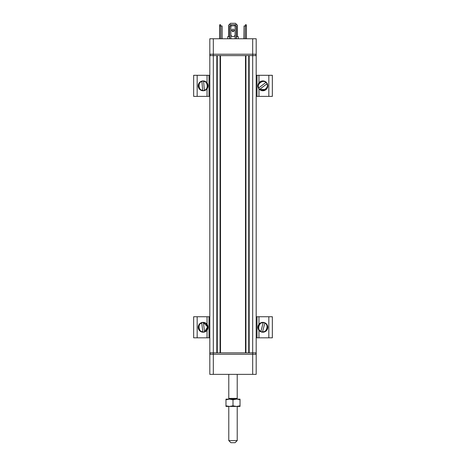 <?xml version="1.0" encoding="UTF-8"?>
<svg xmlns="http://www.w3.org/2000/svg" width="466" height="466" viewBox="0 0 466 466"><rect width="100%" height="100%" fill="white"/><g stroke="black" fill="none" stroke-linecap="round" stroke-linejoin="round"><path stroke-width="0.7" d="M236.454 38.76L236.454 25.968L235.074 25.741L229.546 25.968L229.546 38.76M234.159 30.325A1.159 1.159 0 0 1 232.418 31.333A1.159 1.159 0 0 1 232.418 29.323A1.159 1.159 0 0 1 234.159 30.325M235.074 25.741L234.911 24.704L231.089 24.704L230.926 25.741M245.297 25.968L245.477 24.704L246.24 24.704L246.421 25.741L246.421 38.76M246.421 25.968L244.05 25.968L244.05 38.76M243.91 38.76L244.05 25.968M219.579 38.76L219.579 25.741L219.76 24.704L220.523 24.704L220.703 25.968M222.09 38.76L222.09 25.968L219.579 25.968M221.95 38.76L221.95 25.968M234.107 29.975A1.124 1.124 0 0 1 231.893 29.975M228.573 36.651L228.573 25.269L229.138 24.704L231.089 24.704M234.911 24.704L236.862 24.704L237.427 25.269L237.427 36.651M230.891 34.542A2.109 2.109 0 0 0 233 36.651A2.109 2.109 0 0 0 235.109 34.542M229.138 24.704L230.542 23.3L235.458 23.3L236.862 24.704M209.811 337.821L193.652 337.821L193.652 316.74L209.811 316.74M256.189 316.74L272.348 316.74L272.348 337.821L256.189 337.821M209.811 96.38L193.652 96.38L193.652 75.3L209.811 75.3M256.189 75.3L272.348 75.3L272.348 96.38L256.189 96.38M272.348 96.38L272.348 75.3M202.5 322.408A4.916 4.916 0 0 0 199.232 330.272A4.916 4.916 0 0 0 207.679 329.171A4.916 4.916 0 0 0 202.5 322.408M202.902 332.013L202.85 331.617L202.902 332.013A4.736 4.736 0 0 0 204.574 331.792L204.522 331.396L204.574 331.792M201.714 322.886L201.714 322.886A4.619 4.619 0 0 0 202.885 331.897M203.368 322.554L203.421 322.95L203.368 322.554A4.736 4.736 0 0 0 201.696 322.775M202.85 331.617L201.749 323.171C197.45 323.398 198.638 332.491 202.85 331.617M203.421 322.95L204.522 331.396C208.82 331.163 207.638 322.07 203.421 322.95M202.733 80.938A4.916 4.916 0 0 0 199.093 88.639A4.916 4.916 0 0 0 207.58 87.946A4.916 4.916 0 0 0 202.733 80.938M202.675 90.55L202.64 90.154L202.675 90.55A4.736 4.736 0 0 0 204.353 90.416L204.324 90.014L204.353 90.416M201.924 81.381L201.924 81.381A4.619 4.619 0 0 0 202.663 90.439M203.595 81.125L203.63 81.527L203.595 81.125A4.736 4.736 0 0 0 201.918 81.265M202.64 90.154L201.947 81.661C197.642 81.684 198.388 90.823 202.64 90.154M203.63 81.527L204.324 90.014C208.628 89.99 207.883 80.851 203.63 81.527M258.945 88.814A4.916 4.916 0 0 0 267.397 87.742A4.916 4.916 0 0 0 262.247 80.962A4.916 4.916 0 0 0 258.945 88.814M267.082 83.694L266.768 83.938L267.082 83.694A4.736 4.736 0 0 0 266.063 82.348L265.748 82.593L266.063 82.348M259.754 89.256L259.754 89.256A4.619 4.619 0 0 0 266.995 83.764M258.642 87.987L258.962 87.742L258.642 87.987A4.736 4.736 0 0 0 259.661 89.326M266.768 83.938L259.981 89.088C262.317 92.705 269.622 87.159 266.768 83.938M258.962 87.742L265.748 82.593C263.412 78.975 256.108 84.521 258.962 87.742M264.117 322.524A4.916 4.916 0 0 0 258.117 328.577A4.916 4.916 0 0 0 266.354 330.749A4.916 4.916 0 0 0 264.117 322.524M260.861 331.571L260.96 331.186L260.861 331.571A4.736 4.736 0 0 0 262.492 332.002L262.591 331.617L262.492 332.002M263.208 322.676L263.208 322.676A4.619 4.619 0 0 0 260.89 331.46M264.869 322.99L264.764 323.381L264.869 322.99A4.736 4.736 0 0 0 263.238 322.565M260.96 331.186L263.133 322.95C259.067 321.54 256.731 330.406 260.96 331.186M264.764 323.381L262.591 331.617C266.663 333.027 268.999 324.161 264.764 323.381M228.783 374.361L228.783 398.401L237.217 398.401L237.217 374.361M228.783 440.591L237.217 440.591L235.109 442.7L230.891 442.7L228.783 440.591L228.783 406.439L229.488 406.439L225.975 406.439L225.975 399.135L229.488 399.135L225.975 399.758M229.488 406.439L233 405.816L236.512 406.439L240.025 405.816L240.025 406.439L229.488 406.439L225.975 405.816M233 399.758L229.488 399.135L236.512 399.135L233 399.758L233 405.816M240.025 405.816L240.025 399.758L237.217 399.135M240.025 399.758L240.025 399.135L236.512 399.135M228.783 399.135L229.488 399.135M209.811 354.265L209.811 374.361L256.189 374.361L256.189 354.265L209.811 354.265L209.811 352.861L245.506 352.861L245.506 55.623L220.494 55.623L220.494 352.861M213.323 38.76L213.323 55.623L209.811 55.623L209.811 38.76L256.189 38.76L256.189 54.219L209.811 54.219M256.189 354.265L256.189 54.219M245.506 55.623L249.164 55.623L249.164 352.861L245.506 352.861M255.91 354.265L255.91 352.861M210.09 354.265L210.09 352.861M238.272 38.76L238.272 36.651L236.454 36.651M229.546 36.651L227.728 36.651L227.728 38.76M213.323 374.361L213.323 55.623L220.494 55.623M210.09 54.219L210.09 55.623M255.91 54.219L255.91 55.623M220.069 55.623L220.069 352.861M249.164 55.623L256.189 55.623M245.931 352.861L245.931 55.623M217.261 55.623L217.261 352.861M249.164 352.861L256.189 352.861M248.739 352.861L248.739 55.623M216.836 352.861L216.836 55.623M209.811 55.623L209.811 352.861M235.109 38.76L235.109 25.968M230.891 25.968L230.891 38.76M236.291 38.76L236.291 25.968M229.709 25.968L229.709 38.76M245.372 25.968L245.372 38.76M220.628 38.76L220.628 25.968M197.165 337.821L197.165 316.74M268.835 316.74L268.835 337.821M207.038 316.74L207.038 324.289M207.038 330.278L207.038 337.821M258.962 337.821L258.962 330.278M258.962 324.289L258.962 316.74M208.984 337.821L208.984 316.74M257.016 316.74L257.016 337.821M197.165 96.38L197.165 75.3M268.835 75.3L268.835 96.38M207.038 75.3L207.038 82.843M207.038 88.837L207.038 96.38M258.962 96.38L258.962 88.837M258.962 82.843L258.962 75.3M208.984 96.38L208.984 75.3M257.016 75.3L257.016 96.38M204.557 331.658L207.72 326.882L203.386 322.688A4.619 4.619 0 0 1 204.562 331.681M203.607 81.241A4.619 4.619 0 0 1 204.347 90.299M258.735 87.917A4.619 4.619 0 0 1 265.975 82.418M264.839 323.101A4.619 4.619 0 0 1 262.521 331.891M265.416 89.67L259.772 89.245M252.677 374.361L252.677 38.76M236.792 399.135L237.217 398.401M229.208 399.135L228.783 398.401M237.217 406.439L237.217 440.591"/></g></svg>
